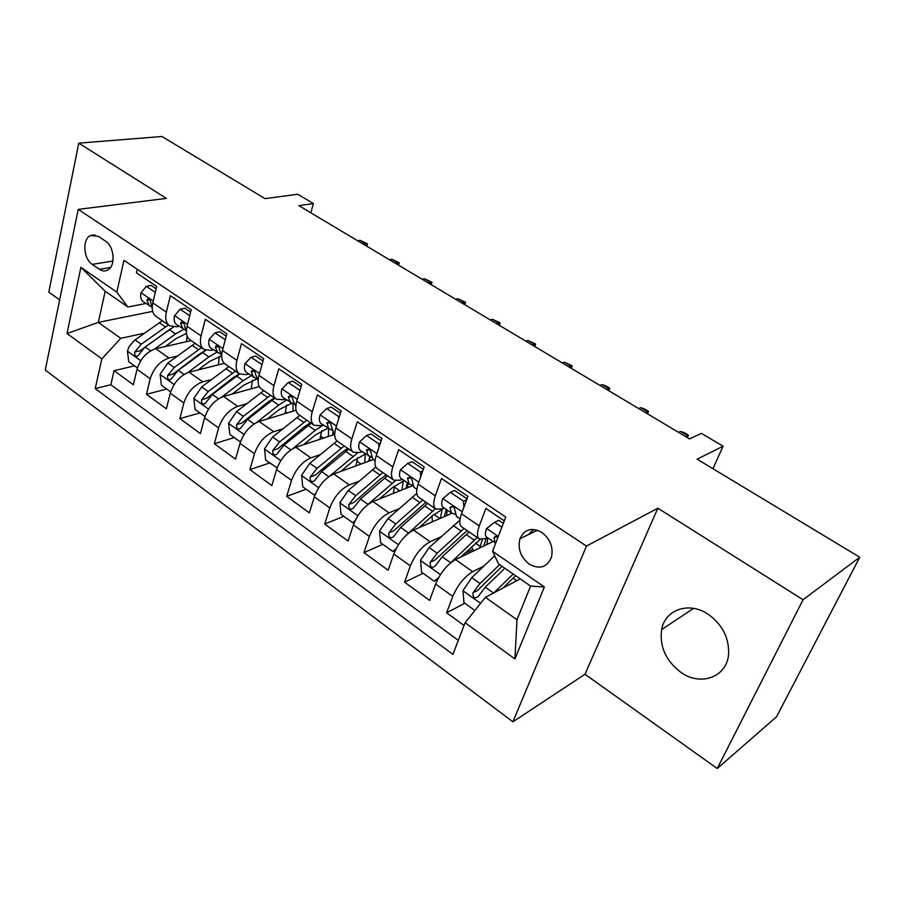 <?xml version="1.0" encoding="UTF-8"?>
<svg xmlns="http://www.w3.org/2000/svg" width="905" height="905" viewBox="0 0 905 905"><rect width="100%" height="100%" fill="white"/><g stroke="black" fill="none" stroke-linecap="round" stroke-linejoin="round"><path stroke-width="1.36" d="M708.287 614.337C689.101 601.124 665.005 609.518 661.634 629.62C659.417 646.498 665.786 660.707 680.741 672.257C700.346 686.624 726.862 677.313 728.57 654.383C729.306 638.082 722.541 624.733 708.287 614.337M541.846 532.445C531.733 527.061 524.436 529.165 519.956 538.747C517.558 548.724 520.635 557.175 529.187 564.087C539.697 569.777 547.14 567.424 551.53 557.05C553.43 547.186 550.195 538.984 541.846 532.445M717.235 768.515L776.524 716.794L859.75 557.231L803.074 599.744L657.845 508.203L586.451 546.088L512.897 721.828L584.992 674.259L717.235 768.515L803.074 599.744M586.451 546.088L78.237 209.383L45.25 370.066L512.897 721.828M78.237 209.383L166.396 198.399L78.769 143.16L48.813 292.145L59.662 299.872M78.769 143.16L161.938 136.485L265.018 198.636L297.734 194.247L313.435 203.557L298.842 205.639L689.531 438.914L701.341 433.348L723.095 446.233L697.133 459.174L859.75 557.231M504.277 520.85L485.872 508.44L479.288 525.918L461.505 513.769C459.129 520.601 459.254 525.002 461.867 526.959L479.243 538.916M461.505 513.769L467.919 496.336L441.482 478.507L435.294 495.872L418.133 484.152C415.915 490.94 416.198 495.363 418.981 497.433L435.724 508.961M418.133 484.152L424.173 466.833L398.653 449.638L392.849 466.867L376.276 455.554C374.206 462.297 374.636 466.754 377.566 468.926L393.72 480.046M376.276 455.554L381.944 438.371L357.317 421.764L351.853 438.868L335.846 427.941C333.911 434.638 334.488 439.117 337.554 441.38L353.154 452.115M335.846 427.941L341.174 410.881L317.384 394.84L312.248 411.809L296.783 401.243C294.973 407.895 295.675 412.397 298.865 414.75L313.933 425.124M296.783 401.243L301.784 384.32L278.774 368.81L273.955 385.654L259 375.439C257.314 382.046 258.129 386.559 261.443 388.992L276.002 399.015M259 375.439L263.694 358.64L241.443 343.64L236.918 360.36L222.438 350.461C220.877 357.023 221.804 361.559 225.232 364.059L239.305 373.754M222.438 350.461L226.861 333.798L205.322 319.284L201.08 335.868L187.052 326.298C185.604 332.802 186.634 337.35 190.163 339.918L203.772 349.285M187.052 326.298L191.204 309.759L170.355 295.709L166.362 312.157C164.97 318.639 166.068 323.187 169.654 325.8L176.713 326.784L179.111 326.264M191.147 340.597L155.751 348.73C146.667 351.807 140.433 358.663 137.04 369.274L133.374 384.772L114.053 370.711L134.46 365.846M177.493 356.004L168.986 358.041C159.925 361.197 153.669 368.097 150.219 378.754L146.452 394.297L166.712 389.026M146.452 394.297L166.373 408.8L170.287 393.189C173.828 382.476 180.106 375.485 189.145 372.215L224.316 363.346M259.271 386.571L223.58 396.447C214.621 399.92 208.286 407.058 204.587 417.861L200.424 433.586L179.869 418.619L199.948 412.918M296.048 410.259L259.135 421.459C250.244 425.135 243.864 432.432 239.995 443.326L235.56 459.163L214.338 443.71L234.237 437.556M334.703 434.366L295.844 447.285C287.032 451.188 280.607 458.631 276.557 469.627L271.839 485.566L249.927 469.616L269.611 462.975M373.46 459.514L333.764 473.96C325.053 478.1 318.571 485.714 314.34 496.811L309.329 512.852L286.693 496.37L306.128 489.22M412.759 485.668L372.973 501.54C364.364 505.929 357.837 513.723 353.402 524.911L348.074 541.054L324.669 524.018L343.843 516.325M452.048 513.214L413.517 530.07C405.033 534.719 398.46 542.695 393.811 553.984L388.143 570.229L363.946 552.604L382.826 544.335M493.078 541.529L455.487 559.595C447.127 564.528 440.509 572.684 435.633 584.064L429.626 600.411L404.569 582.175L423.121 573.295M464.389 553.532L472.286 549.742M479.288 525.918C476.856 532.774 476.901 537.151 479.446 539.063L485.25 538.633L487.376 537.615M435.294 495.872C433.02 502.682 433.235 507.094 435.95 509.119L441.957 508.904L444.14 507.977M466.403 498.406L467.297 498.022M392.849 466.867C390.722 473.632 391.084 478.078 393.958 480.216L400.168 480.216L402.386 479.345M351.853 438.868C349.862 445.588 350.382 450.057 353.391 452.285L359.771 452.477L362.034 451.685M312.248 411.809C310.392 418.483 311.037 422.974 314.182 425.293L320.732 425.678L323.028 424.931M273.955 385.654C272.224 392.284 272.993 396.797 276.274 399.196L282.96 399.739L285.29 399.06M236.918 360.36C235.311 366.932 236.194 371.457 239.576 373.935L246.409 374.636L248.762 374.014M201.08 335.868C199.575 342.395 200.571 346.943 204.055 349.488L211.012 350.337L213.388 349.76M92.265 264.396L99.448 269.317C102.356 271.228 105.138 271.455 107.808 269.995C115.851 266.059 114.347 246.42 105.546 241.16L98.272 236.296L90.443 235.492C82.14 239.101 83.43 258.988 92.265 264.396L112.967 261.025M520.239 578.906L485.397 597.323L516.981 619.744L530.579 586.078L498.429 563.792L492.58 551.269L505.748 517.038L123.951 260.346L116.824 292.123L127.933 307.01L145.886 303.492M492.58 551.269L544.369 586.983L514.934 658.942L465.102 622.742L452.919 654.394L95.206 388.596L101.869 358.866L66.993 333.526L80.907 267.348L116.824 292.123M483.836 566.123L472.682 571.689L455.487 559.595M440.769 536.925L430.124 541.756L413.517 530.07M399.218 508.621L389.026 512.841L372.973 501.54M359.115 481.177L349.285 484.888L333.764 473.96M320.359 454.582L310.856 457.851L295.844 447.285M282.88 428.789L273.672 431.685L259.135 421.459M246.613 403.788L237.664 406.356L223.58 396.447M211.51 379.534L202.788 381.82L189.145 372.215M114.053 370.711L110.829 384.727L458.315 640.367M472.682 571.689C464.378 576.745 457.749 584.981 452.783 596.406L446.618 612.787L464.05 625.479M404.569 582.175L410.361 565.885C415.101 554.561 421.696 546.518 430.124 541.756M363.946 552.604L369.398 536.416C373.923 525.194 380.462 517.332 389.026 512.841M324.669 524.018L329.805 507.943C334.126 496.8 340.619 489.119 349.285 484.888M286.693 496.37L291.523 480.397C295.641 469.356 302.089 461.844 310.856 457.851M249.927 469.616L254.475 453.744C258.411 442.805 264.814 435.452 273.672 431.685M214.338 443.71L218.614 427.952C222.381 417.103 228.727 409.908 237.664 406.356M179.869 418.619L183.873 402.963C187.482 392.216 193.783 385.168 202.788 381.82M137.288 269.317L136.474 272.858L156.678 286.478L152.787 302.881C151.429 309.352 152.56 313.899 156.18 316.535L169.359 325.596M127.933 307.01L105.184 291.252L98.328 322.395L120.761 338.334L101.869 358.866M152.662 311.365L98.328 322.395L66.993 333.526M144.517 333.176L120.761 338.334M712.936 468.711L723.095 446.233M310.822 212.799L313.435 203.557M110.829 384.727L95.206 388.596M446.618 612.787L464.819 603.25M484.118 544.799L485.001 545.41M465.102 622.742L485.397 597.323M105.184 291.252L80.907 267.348M544.369 586.983L530.579 586.078M514.934 658.942L516.981 619.744M657.845 508.203L584.992 674.259M155.275 292.383L146.293 286.308L140.92 292.915C140.128 297.066 140.92 299.996 143.307 301.716L152.029 307.214M156.124 288.808L151.101 285.414L146.293 286.308M152.198 307.451L150.886 303.164C150.501 300.177 149.348 298.831 147.436 299.103L146.893 300.437L149.563 306.014M365.235 245.278L365.711 243.694L363.312 244.135M360.054 240.323L367.475 243.852L365.711 243.694L360.054 240.323L357.656 240.753M367.475 243.852L366.763 246.194M165.061 346.592L176.407 338.391L186.52 333.425M154.551 349.059L175.57 333.922L183.681 329.33M137.402 367.962L128.691 361.706L127.447 350.925L129.223 346.502L134.325 340.45L162.289 320.732M187.052 335.744L186.52 341.66M168.443 324.974L141.225 344.228L134.777 352.011C134.302 355.19 135.241 356.559 137.605 356.118L145.139 346.988L173.409 327.044M134.777 352.011L140.026 350.812L170.694 328.707M189.711 315.709L180.095 309.205L174.484 315.811C173.624 319.985 174.36 322.915 176.679 324.601L185.729 330.28M190.616 312.112L184.858 308.22L180.095 309.205M186.385 331.128L184.722 326.298C184.315 323.198 183.115 321.841 181.102 322.225L180.604 323.481L183.138 329.024M397.125 264.317L397.634 262.733L395.27 263.208M391.82 259.26L399.286 262.812L397.634 262.733L391.82 259.26L389.455 259.735M399.286 262.812L398.539 265.165M225.266 339.805L214.983 332.836L209.112 339.443C208.195 343.651 208.863 346.57 211.114 348.21L220.515 354.07M226.227 336.174L219.7 331.762L214.983 332.836M221.68 355.439L219.632 350.178C219.214 346.943 217.947 345.574 215.843 346.095L215.39 347.271L217.788 352.78M429.898 283.887L430.418 282.281L428.088 282.812M424.456 278.717L431.968 282.292L430.418 282.281L424.456 278.717L422.115 279.238M431.968 282.292L431.187 284.656M262.009 364.692L251.013 357.237L244.882 363.833C243.875 368.075 244.474 370.993 246.669 372.577L256.432 378.629M263.027 361.027L255.685 356.061L251.013 357.237M258.14 380.451L255.696 374.84C255.244 371.446 253.92 370.088 251.703 370.756L251.307 371.831L253.547 377.306M463.575 304.001L464.129 302.383L461.833 302.96M457.998 298.718L465.566 302.304L464.129 302.383L457.998 298.718L455.69 299.295M465.566 302.304L464.74 304.691M299.747 391.209L299.646 390.191L288.243 382.464L281.817 389.037C280.742 393.313 281.263 396.209 283.378 397.759L293.537 403.992M301.071 386.729L292.847 381.175L288.243 382.464M295.822 406.277L292.949 400.315C292.462 396.763 291.059 395.406 288.752 396.243L288.412 397.216L290.494 402.635M498.202 324.68L498.791 323.051L496.528 323.673M492.478 319.284L500.092 322.881L498.791 323.051L492.478 319.284L490.216 319.906M500.092 322.881L499.232 325.291M198.093 369.964L209.632 361.378L221.68 355.767M187.607 372.702L208.885 356.921L216.906 352.181M170.66 391.865L161.35 385.168L160.128 374.263L167.866 363.041L195.095 343.312M219.225 356.344L218.422 364.828M201.442 347.69L174.213 367.521L167.697 375.451C167.221 378.776 168.228 380.145 170.717 379.58L178.24 370.36L205.752 350.292M167.697 375.451L172.912 374.15L199.224 354.183L205.446 350.473M232.144 394.082L243.886 385.089L256.692 379.071M221.635 397.137L243.241 380.632L251.239 375.722M204.983 416.526L195.028 409.377L193.84 398.336L201.691 386.921L228.92 366.604M252.484 380.168L251.205 388.799M235.47 371.107L208.241 391.548L201.657 399.637C201.193 403.11 202.268 404.49 204.892 403.777L212.392 394.478L239.621 373.969M201.657 399.637L206.815 398.211L233.151 377.656L239.384 373.81M258.875 385.722L258.819 386.695M267.258 418.992L279.226 409.546L291.806 403.257M256.681 422.431L278.683 405.101L286.659 399.999M240.402 441.979L229.78 434.343L228.626 423.167L236.59 411.571L263.808 390.621M286.647 404.908L285.007 413.608M270.561 395.27L243.343 416.334L236.703 424.581C236.25 428.223 237.404 429.603 240.164 428.721L247.631 419.366L274.849 398.223M236.703 424.581L241.805 423.042L268.151 401.877L274.362 397.883M292.926 403.732L293.096 411.153M303.48 444.74L315.698 434.785L327.859 428.246M292.734 448.688L315.279 430.35L323.198 425.056M277.145 467.851L265.651 460.125L264.532 448.801L272.609 437.013L299.815 415.406M321.739 430.667L319.884 439.287M276.636 468.021L277.326 467.353M306.784 420.203L279.588 441.934L272.88 450.339C272.462 454.174 273.695 455.543 276.602 454.468L284.023 445.068L311.207 423.246M332.599 435.067L333.051 432.375M333.164 434.875L332.972 431.73M272.88 450.339L277.926 448.688L304.261 426.877L310.449 422.726M328.628 428.778L328.368 436.47M338.719 418.755L338.515 416.515L326.716 408.528L320.008 415.09C318.843 419.388 319.284 422.273 321.32 423.766L331.897 430.214M340.416 413.302L331.264 407.126L326.716 408.528M334.782 432.997L333.345 432.013L331.456 426.651C330.925 422.918 329.454 421.583 327.033 422.612L328.673 428.812M533.826 345.948L534.436 344.307L532.231 344.986M527.943 340.438L535.613 344.047L534.436 344.307L527.943 340.438L525.726 341.106M535.613 344.047L534.708 346.468M338.515 416.515L339.511 416.198M340.868 471.381L353.357 460.849L365.416 453.993M329.692 476.075L357.52 453.043M315.166 494.503L314.058 494.911L302.7 486.754L301.625 475.283L309.827 463.281L337.011 440.973M357.69 457.602L355.959 465.883M314.058 494.911L315.574 493.519M344.183 445.95L317.033 468.371L310.257 476.958C309.861 480.985 311.196 482.342 314.25 481.041L321.603 471.607L348.753 449.095M368.799 461.211L369.693 456.55M369.885 460.815L369.76 456.584M310.257 476.958L315.245 475.159L341.558 452.681L347.712 448.371M365.349 454.016L364.658 462.715M379.025 447.24L378.731 443.755L366.525 435.486L359.489 442.025C358.244 446.357 358.595 449.231 360.552 450.656L371.582 457.308M381.141 440.814L370.993 433.959L366.525 435.486M375.1 460.634L372.984 459.186L371.288 453.891C370.688 449.966 369.138 448.642 366.638 449.898L368.154 455.871M570.478 367.826L571.123 366.174L568.962 366.921M564.437 362.192L572.164 365.824L571.123 366.174L564.437 362.192L562.265 362.928M572.164 365.824L571.213 368.267M378.731 443.755L380.36 443.19M420.723 476.72L420.35 471.958L407.714 463.394L400.349 469.91C399.015 474.254 399.275 477.116 401.13 478.485L409.003 483.881L412.657 485.34M423.314 469.299L412.114 461.731L407.714 463.394M416.843 489.254L414.004 487.309L412.51 482.082C411.832 477.953 410.203 476.652 407.623 478.157L409.003 483.881M608.217 390.36L608.884 388.698L606.78 389.501M602.006 384.602L605.965 385.971L609.778 388.245L608.884 388.698L602.006 384.602L599.891 385.383M609.778 388.245L608.782 390.7M420.35 471.958L422.703 471.041M463.914 507.23L463.462 501.166L450.373 492.297L442.658 498.768C441.221 503.146 441.38 505.986 443.133 507.286L451.29 512.875L455.192 514.357M467.003 498.813L454.683 490.487L450.373 492.297M460.079 518.893L456.459 516.416L455.204 511.268C454.423 506.936 452.715 505.657 450.068 507.422L451.29 512.875M647.086 413.562L647.788 411.888L645.729 412.759M640.695 407.669L644.586 408.992L648.512 411.334L647.788 411.888L640.695 407.669L638.636 408.517M648.512 411.334L647.471 413.8M463.462 501.166L466.652 499.786M501.856 527.174L494.571 522.242L486.483 528.667C484.944 533.079 485.001 535.884 486.641 537.118L495.702 543.17M503.327 523.35L498.791 520.285L494.571 522.242M535.896 530.93L536.688 530.002M533.622 529.448L528.452 534.584M497.92 537.4C496.031 536.065 494.741 536.179 494.051 537.762L495.092 542.898M687.121 437.477L687.868 435.791L685.866 436.719M680.56 431.436L684.384 432.703L688.422 435.113L687.868 435.791L680.56 431.436L678.546 432.352M688.422 435.113L687.336 437.601M367.181 505.092L395.304 480.781M379.455 498.96L392.272 487.784L404.207 480.589M354.522 521.97L352.724 522.705L340.993 514.266L339.952 502.648L348.278 490.442L375.88 467.048M394.433 485.996L393.347 493.417M352.724 522.705L355.167 520.567M382.826 472.546L355.722 495.702L348.889 504.458C348.538 508.701 349.964 510.047 353.165 508.497L360.462 499.051L387.544 475.792M406.028 488.349L407.341 482.738M407.725 487.682L407.85 483.089M348.889 504.458L353.798 502.524L380.077 479.333L386.186 474.865M403.279 480.883L401.978 489.967M405.938 535.466L435.418 508.746M419.309 527.536L432.5 515.624L444.298 508.078M395.338 550.274L392.725 551.439L380.575 542.717L379.58 530.941L388.03 518.52L416.764 493.463M432.013 516.065L432.375 521.823M392.725 551.439L396.186 548.566M422.759 500.035L395.745 523.961L388.833 532.898C388.539 537.366 390.066 538.69 393.415 536.869L400.632 527.423L427.635 503.395M444.31 516.597L446.267 509.425M446.708 515.545L447.127 510.024M388.833 532.898L393.664 530.816L425.961 502.241M442.353 508.836L440.339 518.339M446.188 567.096L477.15 537.48M460.475 557.197L480.261 539.437M494.062 537.706L496.54 536.575M437.681 579.415L434.095 581.18L421.538 572.152L420.587 560.218L429.174 547.57L459.898 520.149M471.392 546.959L473.734 550.828M434.095 581.18L438.665 577.571M486.189 538.181L483.756 546.009M479.808 547.91L480.295 546.45L475.51 543.136M464.061 528.475L437.149 553.204L430.169 562.333C429.954 567.039 431.583 568.34 435.067 566.213L442.217 556.779L469.118 531.948M486.856 544.516L487.716 537.841M430.169 562.333L434.92 560.093L467.082 530.556M482.275 539.572L480.295 546.45M502.999 588.012L515.635 575.716M493.836 592.866L513.203 574.042M474.887 610.49L463.926 602.617L463.032 590.524L471.754 577.639L494.684 555.783M513.158 578.137L516.778 580.739M499.639 564.63L480.012 583.476L472.964 592.809C472.829 597.764 474.571 599.019 478.179 596.576L485.261 587.175L504.877 568.261M472.964 592.809L477.614 590.399L502.117 566.349M168.986 358.041L155.751 348.73M150.219 378.754L137.04 369.274M452.783 596.406L435.633 584.064M410.361 565.885L393.811 553.984M369.398 536.416L353.402 524.911M329.805 507.943L314.34 496.811M291.523 480.397L276.557 469.627M254.475 453.744L239.995 443.326M218.614 427.952L204.587 417.861M183.873 402.963L170.287 393.189M166.362 312.157L152.787 302.881M110.523 267.461L99.448 269.317M153.216 301.048L141.056 292.745M149.755 299.872L146.893 300.437M127.469 351.197L140.761 360.688M169.359 329.635L175.57 333.922M159.291 322.678L165.445 326.931M145.139 346.988L150.615 350.857M135.071 339.884L141.225 344.228M187.516 324.443L174.62 315.641M183.5 322.859L180.604 323.481M222.935 348.606L209.259 339.273M218.309 346.57L215.39 347.271M259.52 373.561L245.029 363.674M254.237 371.061L251.307 371.831M297.338 399.354L281.975 388.879M291.342 396.356L288.412 397.216M160.162 374.534L174.122 384.512M202.482 352.498L208.885 356.921M192.109 345.325L198.455 349.715M178.24 370.36L184.032 374.455M167.866 363.041L174.213 367.521M193.874 398.607L208.535 409.083M251.918 388.607L251.352 388.222M236.635 376.073L243.241 380.632M225.933 368.686L232.483 373.199M212.392 394.478L218.501 398.8M201.691 386.921L208.241 391.548M228.648 423.45L244.056 434.445M287.157 412.963L285.426 411.764M271.873 400.383L278.683 405.101M260.832 392.77L267.586 397.431M247.631 419.366L254.09 423.925M236.59 411.571L243.343 416.334M264.554 449.084L280.754 460.656M323.515 438.088L320.551 436.04M308.232 425.486L315.279 430.35M296.84 417.624L303.809 422.431M284.023 445.068L290.833 449.876M272.609 437.013L279.588 441.934M336.445 426.029L320.166 414.931M329.68 422.511L326.773 423.438M301.648 475.577L318.673 487.727M361.05 464.027L356.762 461.075M345.789 451.414L353.063 456.437M334.013 443.28L341.219 448.258M321.603 471.607L328.798 476.686M309.827 463.281L317.033 468.371M376.91 453.631L359.658 441.866M369.308 449.559L366.446 450.566M418.811 482.218L400.53 469.74M410.293 477.546L407.488 478.643M462.217 511.823L442.85 498.61M452.704 506.54L450 507.716M498.293 536.427L486.686 528.509M496.607 536.597L494.04 537.83M339.975 502.942L357.871 515.726M399.818 490.827L394.139 486.901M384.591 478.191L392.103 483.383M372.419 469.797L379.862 474.933M360.462 499.051L367.984 504.368M348.278 490.442L355.722 495.702M379.602 531.246L398.438 544.686M439.898 518.531L433.914 514.391M424.705 505.884L432.477 511.246M412.126 497.196L419.818 502.513M400.632 527.423L408.427 532.921M388.03 518.52L395.745 523.961M420.61 560.523L440.418 574.664M466.188 534.516L474.231 540.07M453.179 525.534L461.131 531.031M442.217 556.779L450.271 562.48M429.174 547.57L437.149 553.204M463.055 590.829L480.589 603.352M485.261 587.175L493.53 593.024M471.754 577.639L480.012 583.476M693.535 608.364L661.634 629.62M537.366 530.217L519.956 538.747M94.878 234.859L90.443 235.492M148.386 298.922L147.436 299.103M182.177 321.988L181.102 322.225M217.064 345.801L215.843 346.095M253.095 370.394L251.703 370.756M290.313 395.79L288.752 396.243M328.786 422.058L327.033 422.612M368.584 449.219L366.638 449.898M409.761 477.32L407.623 478.157M452.387 506.427L450.068 507.422"/></g></svg>
